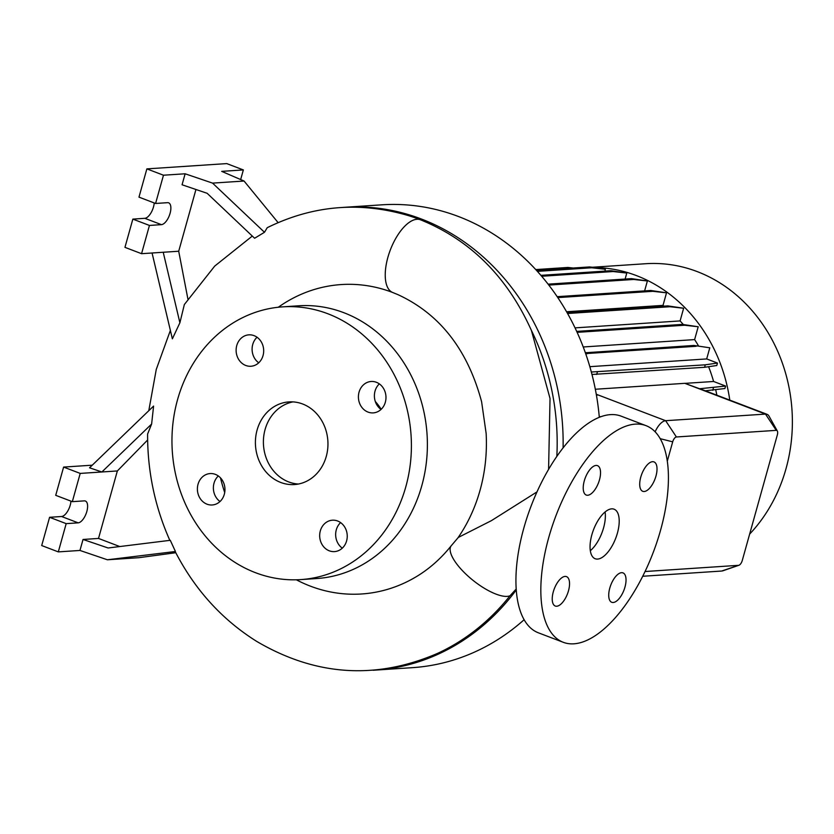 <?xml version="1.0" encoding="UTF-8"?>
<svg xmlns="http://www.w3.org/2000/svg" width="834" height="834" viewBox="0 0 834 834"><rect width="100%" height="100%" fill="white"/><g stroke="black" fill="none" stroke-linecap="round" stroke-linejoin="round"><path stroke-width="1.25" d="M536.971 491.904L491.434 520.635L458.314 537.43L451.257 545.728A38.927 13.553 38.5 0 0 467.895 575.981A38.927 13.553 38.5 0 0 507.176 596.373A38.927 13.553 38.5 0 0 510.033 595.757A231.341 202.526 86.2 0 1 437.537 653.397C375.842 679.971 315.575 675.978 256.747 641.429C222 619.652 194.812 589.68 175.171 551.524L107.398 559.781L138.892 557.696L175.786 552.723M617.41 533.124A26.511 11.885 110.9 0 0 614.074 509.199A26.511 11.885 110.9 0 0 591.848 534.813A26.511 11.885 110.9 0 0 595.184 558.738A26.511 11.885 110.9 0 0 617.41 533.124M590.316 550.701A26.511 11.885 110.9 0 0 603.576 527.849A26.511 11.885 110.9 0 0 605.098 511.951M215.339 474.358A15.742 13.782 -93.8 0 0 210.137 473.566A15.742 13.782 -93.8 0 0 197.481 487.181A15.742 13.782 -93.8 0 0 207.009 504.184A15.742 13.782 -93.8 0 0 212.211 504.977A15.742 13.782 -93.8 0 0 224.867 491.362A15.742 13.782 -93.8 0 0 215.339 474.358M218.32 475.964A15.742 13.782 -93.8 0 0 220.009 501.515M254.068 335.643A15.742 13.782 -93.8 0 0 248.866 334.841A15.742 13.782 -93.8 0 0 236.21 348.456A15.742 13.782 -93.8 0 0 245.738 365.459A15.742 13.782 -93.8 0 0 250.94 366.251A15.742 13.782 -93.8 0 0 263.596 352.636A15.742 13.782 -93.8 0 0 254.068 335.643M257.049 337.238A15.742 13.782 -93.8 0 0 258.738 362.8M376.353 382.274A15.742 13.782 -93.8 0 0 371.151 381.482A15.742 13.782 -93.8 0 0 358.495 395.097A15.742 13.782 -93.8 0 0 368.034 412.09A15.742 13.782 -93.8 0 0 373.236 412.893A15.742 13.782 -93.8 0 0 385.892 399.277A15.742 13.782 -93.8 0 0 376.353 382.274M379.334 383.88A15.742 13.782 -93.8 0 0 381.023 409.431M337.624 521A15.742 13.782 -93.8 0 0 332.422 520.197A15.742 13.782 -93.8 0 0 319.766 533.812A15.742 13.782 -93.8 0 0 329.294 550.815A15.742 13.782 -93.8 0 0 334.497 551.608A15.742 13.782 -93.8 0 0 347.152 537.993A15.742 13.782 -93.8 0 0 337.624 521M340.606 522.595A15.742 13.782 -93.8 0 0 342.294 548.157M655.951 476.11A15.742 7.058 110.9 0 0 653.971 461.9A15.742 7.058 110.9 0 0 640.773 477.111A15.742 7.058 110.9 0 0 642.753 491.309A15.742 7.058 110.9 0 0 655.951 476.11M599.469 479.852A15.742 7.058 110.9 0 0 597.488 465.643A15.742 7.058 110.9 0 0 584.29 480.853A15.742 7.058 110.9 0 0 586.271 495.052A15.742 7.058 110.9 0 0 599.469 479.852M568.475 590.826A15.742 7.058 110.9 0 0 566.495 576.617A15.742 7.058 110.9 0 0 553.296 591.827A15.742 7.058 110.9 0 0 555.288 606.037A15.742 7.058 110.9 0 0 568.475 590.826M624.968 587.084A15.742 7.058 110.9 0 0 622.988 572.885A15.742 7.058 110.9 0 0 609.79 588.085A15.742 7.058 110.9 0 0 611.77 602.294A15.742 7.058 110.9 0 0 624.968 587.084M373.079 670.255L412.455 667.659A231.925 203.037 -93.8 0 0 524.138 619.704M599.302 417.281A231.925 203.037 -93.8 0 0 458.481 216.517A231.925 203.037 -93.8 0 0 381.805 204.83L344.64 207.291A231.925 203.037 -93.8 0 1 421.316 218.988A231.925 203.037 -93.8 0 1 563.096 447.827M548.584 469.333L550.033 398.496L531.435 330.493C507.187 276.648 470.053 239.692 420.023 219.613A231.341 202.526 86.2 0 0 408.556 215.652C359.934 201.265 312.833 205.268 267.245 227.682L264.482 232.279L212.566 183.115L185.127 173.785L163.474 175.213L155.583 203.465L167.561 202.672A11.593 5.202 -69.1 0 1 168.635 202.829A11.593 5.202 -69.1 0 1 170.094 213.285A11.593 5.202 -69.1 0 1 161.431 224.648L149.442 225.441L141.561 253.692L124.954 247.354L132.846 219.113L144.824 218.31A11.593 5.202 -69.1 0 0 153.487 206.957A11.593 5.202 -69.1 0 0 154.227 202.954M749.641 534.104A155.718 136.328 -93.8 0 0 697.151 271.571A155.718 136.328 -93.8 0 0 645.672 263.721L592.38 267.255M729.792 400.111A155.718 136.328 -93.8 0 0 636.436 275.595A155.718 136.328 -93.8 0 0 594.579 267.495M381.169 409.306A53.835 47.131 -93.8 0 0 375.29 401.477M296.341 579.797A155.041 135.733 -93.8 0 0 310.404 586.156A155.041 135.733 -93.8 0 0 416.729 576.43C429.614 568.632 441.123 558.394 451.257 545.728M278.295 307.235A155.041 135.733 -93.8 0 1 392.428 292.39L398.037 294.683C439.768 313.98 467.624 349.654 481.604 401.727L486.149 433.492C487.379 457.272 484.147 479.957 476.475 501.557C471.69 514.88 465.445 527.088 457.72 538.17M300.709 579.599L316.691 578.546A136.672 119.648 -93.8 0 0 426.591 460.316A136.672 119.648 -93.8 0 0 343.806 312.687A136.672 119.648 -93.8 0 0 298.624 305.797L282.653 306.86A136.672 119.648 -93.8 0 0 172.753 425.09A136.672 119.648 -93.8 0 0 255.527 572.708A136.672 119.648 -93.8 0 0 300.709 579.599A136.672 119.648 -93.8 0 0 410.609 461.369A136.672 119.648 -93.8 0 0 327.835 313.751A136.672 119.648 -93.8 0 0 282.653 306.86M302.638 403.99A41.419 36.258 -93.8 0 0 288.95 401.905A41.419 36.258 -93.8 0 0 255.642 437.725A41.419 36.258 -93.8 0 0 280.724 482.459A41.419 36.258 -93.8 0 0 294.423 484.554A41.419 36.258 -93.8 0 0 327.72 448.723A41.419 36.258 -93.8 0 0 302.638 403.99M292.953 401.894A41.419 36.258 -93.8 0 0 263.461 439.476A41.419 36.258 -93.8 0 0 288.72 481.937A41.419 36.258 -93.8 0 0 298.395 484.033M70.963 501.14A11.593 5.202 -69.1 0 1 70.233 505.154A11.593 5.202 -69.1 0 1 61.57 516.507L49.592 517.299L41.7 545.551L58.307 551.889L79.96 550.45L107.398 559.781M169.896 540.505C154.905 506.843 147.472 471.366 147.597 434.055L151.621 424.047L153.592 406.085L89.551 467.791L101.873 471.981L80.21 473.41L72.329 501.661L84.307 500.869A11.593 5.202 -69.1 0 1 85.37 501.015A11.593 5.202 -69.1 0 1 86.83 511.482A11.593 5.202 -69.1 0 1 78.177 522.845L66.188 523.637L58.307 551.889M645.943 425.621L621.049 416.124A115.968 52 110.9 0 0 523.804 528.172A115.968 52 110.9 0 0 538.399 632.818L563.304 642.316A115.968 52 110.9 0 0 660.549 530.268A115.968 52 110.9 0 0 645.943 425.621A115.968 52 110.9 0 0 548.709 537.669A115.968 52 110.9 0 0 563.304 642.316M685.433 383.338L713.591 381.482L725.601 386.059L699.611 388.748L684.818 383.327L595.34 389.249M713.591 381.482A142.093 124.402 -93.8 0 0 708.598 366.71M698.548 345.964A142.093 124.402 -93.8 0 0 694.618 339.594L698.204 326.751L682.379 324.405L576.701 331.4M583.237 346.975L694.618 339.594M683.286 324.509A142.093 124.402 -93.8 0 0 680.096 320.923L683.64 308.236L667.805 305.89L567.037 312.562M575.043 327.877L680.096 320.923M664.02 306.141A142.093 124.402 -93.8 0 0 663.02 305.38L666.522 292.828L650.697 290.482L557.175 296.675M566.578 311.76L663.02 305.38M645.068 571.519L738.58 565.327A4.962 2.231 110.9 0 0 738.966 565.244L722.963 570.769A16.565 7.433 -69.1 0 1 721.671 571.04L642.733 576.263M604.859 271.102L605.369 269.278L603.201 268.454L589.544 266.932L536.554 270.445M625.114 279.056L626.793 273.052L610.968 270.706L540.891 275.345M644.619 290.878L647.382 280.975L631.557 278.629L548.094 284.154M589.836 366.668L706.679 358.933L709.797 347.799L693.961 345.453L585.364 352.761M706.679 358.933L717.469 363.051L705.293 364.823L591.337 372.016M591.984 374.466L704.605 367.294L716.781 365.511L717.469 363.051M705.345 390.792L724.913 388.519L725.601 386.059M716.844 395.18A142.093 124.402 -93.8 0 0 715.739 389.864M655.117 431.803A16.565 7.433 -69.1 0 1 665.636 420.701L765.497 414.091A16.565 7.433 -69.1 0 1 767.009 414.31A16.565 7.433 -69.1 0 1 769.073 416.229L777.33 431.001A4.962 2.231 110.9 0 0 776.256 430.354L676.405 436.974A4.962 2.231 110.9 0 0 672.694 441.832L667.283 461.212M596.331 394.586L597.509 395.045L596.414 395.045M596.446 395.274L597.509 395.045M699.611 388.748A16.565 7.433 -69.1 0 1 700.55 388.967L767.009 414.31M175.39 551.378L170.282 540.307L108.107 547.99L83.035 539.462L98.516 538.441L119.783 546.551M92.251 465.184L63.613 467.082L55.722 495.333L72.329 501.661M66.188 523.637L49.592 517.299M80.21 473.41L63.613 467.082M79.96 550.45L83.035 539.462M147.628 440.008L117.354 470.949L98.516 538.441M117.354 470.949L101.873 471.981L151.621 424.047M278.087 222.605L244.06 181.03L221.698 171.366L243.351 169.928L226.754 163.6L146.867 168.885L138.976 197.137L155.583 203.465M185.127 173.785L182.062 184.773L207.134 193.29L254.61 238.253L264.482 232.279M163.474 175.213L146.867 168.885M212.566 183.115L244.06 181.03M240.661 179.56L243.351 169.928M149.442 225.441L132.846 219.113M195.948 189.485L178.705 251.232L187.9 299.02M141.561 253.692L178.705 251.232M152.069 252.994L172.367 338.844L179.894 322.779L163.224 252.254M179.894 322.779L184.345 304.546L214.724 266.077L252.306 236.074M220.489 477.861A155.041 135.733 -93.8 0 0 224.711 492.529M738.966 565.244A4.962 2.231 110.9 0 0 742.281 560.458L777.34 434.9A4.962 2.231 110.9 0 0 777.33 431.001M516.215 589.002L510.033 595.757M683.64 308.236L669.983 306.724L567.568 313.501M669.983 306.724L667.805 305.89M605.369 269.278L591.713 267.766L537.377 271.363M591.713 267.766L589.544 266.932M666.522 292.828L652.866 291.306L557.8 297.602M652.866 291.306L650.697 290.482M573.146 268.027L567.944 267.443L535.751 269.58M569.997 268.235L567.944 267.443M712.747 390.302L713.435 387.831M709.797 347.799L693.961 345.453M696.14 346.287L588.22 353.428L586.052 352.605M588.22 353.428L585.791 353.981M704.605 367.294L705.293 364.823M596.685 374.435L597.373 371.974M647.382 280.975L633.725 279.463L548.814 285.082M633.725 279.463L631.557 278.629M698.204 326.751L684.547 325.229L577.128 332.349M684.547 325.229L682.379 324.405M626.793 273.052L613.136 271.53L541.673 276.262M613.136 271.53L610.968 270.706M375.29 670.119A231.925 203.037 -93.8 0 0 516.277 589.909M392.428 292.39A38.927 17.451 -69.1 0 1 391.886 292.129A38.927 17.451 -69.1 0 1 388.967 289.606A38.927 17.451 -69.1 0 1 386.726 285.322A38.927 17.451 -69.1 0 1 385.579 280.38A38.927 17.451 -69.1 0 1 385.235 274.542A38.927 17.451 -69.1 0 1 385.662 268.256A38.927 17.451 -69.1 0 1 416.937 219.269A38.927 17.451 -69.1 0 1 420.023 219.613M161.431 224.648L144.824 218.31M78.177 522.845L61.57 516.507M600.511 416.812L599.219 416.322M676.405 436.974L665.636 420.701L596.268 394.253M776.256 430.354L765.497 414.091L684.818 383.327M556.831 456.354A227.818 199.451 -93.8 0 0 531.435 330.493M738.58 565.327L721.671 571.04M660.184 438.674L672.694 441.832M342.482 207.447L344.64 207.291M170.376 330.41L156.26 369.441L148.786 410.714"/></g></svg>
